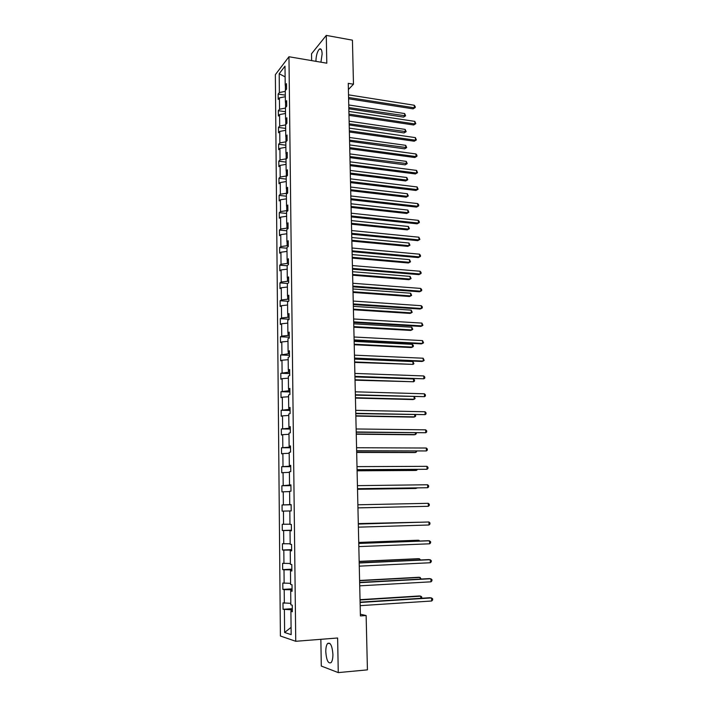 <?xml version="1.0" encoding="UTF-8"?>
<svg xmlns="http://www.w3.org/2000/svg" width="708" height="708" viewBox="0 0 708 708"><rect width="100%" height="100%" fill="white"/><g stroke="black" fill="none" stroke-linecap="round" stroke-linejoin="round"><path stroke-width="1.06" d="M332.91 654.272C332.176 645.634 330.388 642.05 327.547 643.537C326.361 645.094 325.769 647.855 325.786 651.811C326.485 660.431 328.273 664.015 331.158 662.573C332.344 661.006 332.928 658.245 332.91 654.272M320.936 62.189L322.131 53.967C321.928 49.843 321.025 48.206 319.423 49.073C317.29 51.374 316.113 55.463 315.892 61.331M320.866 639.315L321.29 666.051L338.265 672.6L367.425 669.865L366.133 615.535L360.372 614.225M275.359 74.659L280.403 636.005L295.749 641.289L288.961 56.746L275.359 74.659M288.961 56.746L326.795 63.189L326.273 35.4L311.538 53.764L311.644 60.605M326.273 35.4L352.434 40.17L353.478 84.208L348.256 83.358L360.407 615.933L366.133 615.535M292.298 609.694L291.068 609.774L291.085 611.323M291.068 609.774L283.05 609.287L292.289 608.694M291.085 627.368L284.616 632.483L284.395 609.641M290.82 603.331L282.988 602.897L283.05 609.287M284.333 603.225L284.2 589.667L282.855 589.383L292.068 588.87M290.607 583.339L282.793 583.038L282.855 589.383M284.138 583.286L284.005 569.816L282.669 569.621L291.846 569.179M290.386 563.488L282.607 563.311L282.669 569.621M283.943 563.488L283.82 550.116L282.483 549.992L291.634 549.629M290.174 543.771L282.421 543.726L282.483 549.992M283.758 543.824L283.625 530.54L282.297 530.496L291.413 530.212M289.961 524.185L282.235 524.274L282.297 530.496M283.563 524.292L283.439 511.096L282.111 511.132L291.2 510.919L289.82 510.964L289.961 524.407L291.351 524.424L291.422 530.814L290.032 530.761L290.183 544.302L291.572 544.399L291.643 550.833L290.253 550.7L290.395 564.329L291.793 564.515L291.873 570.993L290.466 570.781L290.616 584.507L292.023 584.764L292.094 591.286L290.687 591.003L290.838 604.818L292.245 605.163L292.324 611.739L290.908 611.358L291.156 634.642L284.616 632.483M289.926 504.645L282.058 504.946L282.111 511.132M283.377 504.901L283.253 491.795L281.934 491.892L281.873 485.759L290.926 485.644M289.714 485.033L281.873 485.759M283.191 485.635L283.067 472.617L281.749 472.794L281.696 466.696L290.714 466.66M289.501 465.554L289.51 466.227L281.696 466.696M283.005 466.501L282.881 453.571L281.572 453.819L281.51 447.757L290.501 447.792M289.289 446.217L289.306 447.173L281.51 447.757M282.819 447.491L282.696 434.65L281.395 434.969L281.333 428.951L290.298 429.057M289.085 427.004L289.094 428.243L281.333 428.951M282.634 428.614L282.51 415.853L281.218 416.242L281.156 410.268L290.094 410.445M288.873 407.923L288.891 409.436L281.156 410.268M282.457 409.861L282.333 397.188L281.041 397.648L280.979 391.71L289.882 391.958M288.669 388.975L288.687 390.763L280.979 391.71M282.271 391.232L282.147 378.647L280.864 379.169L280.81 373.275L289.678 373.585M288.466 370.151L288.483 372.213L280.81 373.275M282.094 372.727L281.97 360.222L280.687 360.815L280.634 354.956L289.475 355.345M288.262 351.451L288.289 353.779L280.634 354.956M281.917 354.345L281.793 341.929L280.518 342.584L280.457 336.769L289.28 337.212M288.059 332.884L288.085 335.477L281.74 336.088L280.457 336.769M281.74 336.088L281.616 323.751L280.341 324.468L280.288 318.689L289.076 319.202M287.855 314.432L287.891 317.29L281.563 317.945L280.288 318.689M281.563 317.945L281.439 305.688L280.173 306.476L280.12 300.732L288.528 301.289M287.66 296.112L287.696 299.219L281.386 299.926L280.12 300.732M281.386 299.926L281.271 287.749L280.005 288.599L279.952 282.89L287.634 283.466M287.466 277.908L287.501 281.271L281.209 282.023L279.952 282.89M281.209 282.023L281.094 269.925L279.837 270.837L279.784 265.173L287.165 265.774M287.262 259.827L287.306 263.438L281.041 264.234L279.784 265.173M281.041 264.234L280.926 252.216L279.669 253.19L279.616 247.561L286.97 248.216M287.067 241.871L287.112 245.729L280.864 246.57L279.616 247.561M280.864 246.57L280.749 234.622L279.501 235.658L279.448 230.065L286.784 230.773M286.873 224.02L286.917 228.126L280.695 229.011L279.448 230.065M280.695 229.011L280.58 217.144L279.333 218.241L279.279 212.683L286.598 213.435M286.687 206.293L286.731 210.639L280.527 211.568L279.279 212.683M280.527 211.568L280.412 199.78L279.173 200.93L279.12 195.408L286.404 196.213M286.492 188.691L286.545 193.266L280.359 194.231L279.12 195.408M280.359 194.231L280.244 182.522L279.005 183.735L278.961 178.248L286.227 179.106M286.306 171.194L286.351 176.009L280.191 177.018L278.961 178.248M280.191 177.018L280.076 165.38L278.846 166.645L278.793 161.194L286.041 162.105M286.112 153.813L286.165 158.857L280.023 159.902L278.793 161.194M280.023 159.902L279.917 148.344L278.686 149.671L278.633 144.255L285.855 145.211M285.926 141.821L279.864 142.901L278.633 144.255M279.864 142.901L279.749 131.414L278.527 132.794L278.474 127.413L285.669 128.422M285.634 124.909L279.695 126.006L278.474 127.413M279.695 126.006L279.58 114.59L278.368 116.032L278.315 110.687L285.492 111.731M285.457 108.085L279.536 109.227L278.315 110.687M279.536 109.227L279.421 97.881L278.209 99.377L278.156 94.058L285.315 95.155M285.271 91.367L279.368 92.544L278.156 94.058M279.368 92.544L279.191 73.747L284.997 66.154L285.209 85.252L286.466 83.677L286.528 89.111L285.262 90.668L285.386 102.191L286.66 100.678L286.713 106.147L285.448 107.651L285.572 119.245L286.846 117.785L286.908 123.289L285.634 124.741L285.758 136.414L287.041 135.007L287.103 140.547L285.82 141.936L285.944 153.689L287.227 152.344L287.289 157.919L286.005 159.247L286.138 171.071L287.421 169.787L287.483 175.407L286.2 176.673L286.324 188.576L287.616 187.346L287.678 193.001L286.386 194.204L286.519 206.187L287.811 205.028L287.873 210.719L286.581 211.86L286.705 223.923L288.014 222.825L288.076 228.551L286.767 229.631L286.899 241.773L288.209 240.738L288.271 246.499L286.961 247.517L287.094 259.739L288.413 258.765L288.475 264.571L287.156 265.527L287.289 277.828L288.607 276.916L288.678 282.766L287.359 283.651L287.492 296.033L288.811 295.192L288.882 301.077L287.554 301.9L287.687 314.37L289.014 313.591L289.085 319.512L287.749 320.264L287.891 332.822L289.218 332.114L289.289 338.07L287.952 338.76L288.094 351.398L289.43 350.761L289.492 356.761L288.156 357.381L288.289 370.098L289.634 369.532L289.705 375.576L288.36 376.116L288.501 388.931L289.846 388.426L289.917 394.515L288.563 394.993L288.705 407.888L290.059 407.463L290.121 413.587L288.767 413.994L288.908 426.977L290.271 426.623L290.333 432.792L288.979 433.119L289.121 446.19L290.484 445.916L290.554 452.12L289.183 452.385L289.324 465.545L290.696 465.342L290.767 471.59L289.395 471.776L289.537 485.033L290.917 484.9L290.988 491.193L289.607 491.299L289.749 504.645L291.13 504.592L291.2 510.937L289.82 510.964M292.085 590.72L290.687 591.003M292.077 589.667L290.855 589.737L290.864 590.968M290.855 589.737L284.2 589.667M291.864 570.568L290.466 570.781M291.855 569.781L290.634 569.834L290.643 570.754M290.634 569.834L284.005 569.816M291.643 550.55L290.253 550.7M291.634 550.028L290.422 550.072L290.43 550.682M290.422 550.072L283.82 550.116M291.422 530.673L290.032 530.761M291.422 530.407L290.209 530.752M290.209 530.442L283.625 530.54M291.2 510.928L283.439 511.096M291.13 504.636L289.749 504.645M291.138 504.707L289.926 504.733M289.607 491.6L283.253 491.795M290.917 485.077L289.537 485.033M290.917 485.405L289.714 485.414M289.404 472.369L283.067 472.617M290.705 465.652L289.324 465.545M290.705 466.227L289.51 466.227M289.191 453.27L282.881 453.571M290.484 446.359L289.121 446.19M290.501 447.173L289.306 447.173M288.988 434.305L282.696 434.65M290.271 427.19L288.908 426.977M290.289 428.26L289.094 428.243M288.784 415.463L282.51 415.853M290.068 408.162L288.705 407.888M290.076 409.463L288.891 409.436M288.581 396.745L282.333 397.188M289.855 389.258L288.501 388.931M289.873 390.798L288.687 390.763M288.377 378.161L282.147 378.647M289.643 370.479L288.289 370.098M289.669 372.258L288.483 372.213M288.183 359.691L281.97 360.222M289.439 351.832L288.094 351.398M289.466 353.832L288.289 353.779M287.979 341.344L281.793 341.929M289.236 333.309L287.891 332.822M289.262 335.539L288.085 335.477M287.784 323.122L281.616 323.751M289.032 314.91L287.687 314.37M289.059 317.361L287.891 317.29M287.59 305.015L281.439 305.688M288.829 296.625L287.492 296.033M288.855 299.298L287.696 299.219M287.395 287.032L281.271 287.749M288.625 278.474L287.289 277.828M288.66 281.359L287.501 281.271M287.2 269.164L281.094 269.925M288.43 260.438L287.094 259.739M288.466 263.535L287.306 263.438M287.006 251.411L280.926 252.216M288.227 242.517L286.899 241.773M288.262 245.826L287.112 245.729M286.811 233.782L280.749 234.622M288.032 224.71L286.705 223.923M288.067 228.241L286.917 228.126M286.625 216.259L280.58 217.144M287.837 207.028L286.519 206.187M287.837 210.754L286.731 210.639M286.439 198.851L280.412 199.78M287.643 189.461L286.324 188.576M287.306 193.355L286.545 193.266M286.253 181.549L280.244 182.522M287.448 172.009L286.138 171.071M286.82 176.062L286.351 176.009M286.059 164.362L280.076 165.38M287.253 154.663L285.944 153.689M285.882 147.291L279.917 148.344M287.067 137.432L285.758 136.414M285.926 136.538L285.979 141.759M285.696 130.325L279.749 131.414M286.873 120.316L285.572 119.245M285.74 119.387L285.793 124.555M285.51 113.466L279.58 114.59M286.687 103.306L285.386 102.191M285.554 102.333L285.607 107.457M285.333 96.713L279.421 97.881M286.501 86.411L285.209 85.252M338.265 672.6L337.619 637.996L295.749 641.289M348.398 89.527L353.478 84.208M285.368 85.403L285.421 90.474M285.112 76.862L279.191 73.747M292.315 611.022L290.908 611.358M282.058 504.946L291.138 504.769M348.61 98.775L413.118 108.864L414.339 107.811L348.575 97.492M414.242 105.235L415.18 106.527L415.215 107.554L414.339 107.811L414.242 105.235L348.513 94.837M415.215 107.554L413.118 108.864M348.832 108.784L403.569 117.103L404.737 116.094L404.657 113.563L348.752 104.97M348.805 107.563L405.613 115.829L403.569 117.103M404.657 113.563L405.613 115.829M348.982 115.333L413.676 124.989L414.906 123.971L348.956 114.094M414.817 121.378L415.791 123.688L414.906 123.971L414.817 121.378L348.894 111.43M415.791 123.688L413.676 124.989M349.363 131.998L414.251 141.211L415.481 140.228L349.336 130.812M415.384 137.618L416.366 139.927L415.481 140.228L415.384 137.618L349.274 128.121M416.366 139.927L414.251 141.211M349.203 124.971L404.091 132.927L405.268 131.953L405.18 129.405L349.115 121.183M349.177 123.794L406.144 131.661L404.091 132.927M405.18 129.405L406.144 131.661M349.575 141.255L404.622 148.839L405.799 147.901L405.719 145.344L349.486 137.494M349.548 140.122L406.684 147.591L404.622 148.839M405.719 145.344L406.684 147.591M349.743 148.768L414.817 157.53L416.056 156.592L349.725 147.627M415.959 153.963L416.906 155.211L416.941 156.256L416.056 156.592L415.959 153.963L349.663 144.928M416.941 156.256L414.817 157.53M349.947 157.636L405.153 164.858L406.339 163.955L406.25 161.38L349.867 153.91M349.929 156.548L407.215 163.619L405.153 164.858M406.25 161.38L407.215 163.619M350.133 165.645L415.392 173.947L416.631 173.053L350.106 164.548M416.543 170.407L417.525 172.69L416.631 173.053L416.543 170.407L350.044 161.831M417.525 172.69L415.392 173.947M350.327 174.124L405.684 180.965L406.879 180.097L406.79 177.504L350.239 170.424M350.301 173.079L406.879 180.097L407.755 179.743L405.684 180.965M406.79 177.504L407.755 179.743M350.522 182.62L415.968 190.47L417.216 189.611L350.495 181.584M417.127 186.956L418.109 189.231L417.216 189.611L417.127 186.956L350.433 178.85M418.109 189.231L415.968 190.47M350.708 190.709L406.224 197.169L407.419 196.346L407.33 193.735L350.619 187.045M350.681 189.717L407.419 196.346L408.304 195.957L406.224 197.169M407.33 193.735L408.304 195.957M350.911 199.718L416.552 207.099L417.809 206.276L350.885 198.727M417.711 203.603L418.658 204.798L418.694 205.869L417.809 206.276L417.711 203.603L350.823 195.974M418.694 205.869L416.552 207.099M351.088 207.4L406.764 213.471L407.958 212.692L407.87 210.064L351 203.771M351.062 206.462L407.958 212.692L408.852 212.276L406.764 213.471M407.87 210.064L408.852 212.276M351.301 216.913L417.136 223.825L418.393 223.047L351.283 215.975M418.304 220.356L419.251 221.533L419.286 222.613L418.393 223.047L418.304 220.356L351.221 213.205M419.286 222.613L417.136 223.825M351.469 224.197L407.304 229.879L408.507 229.135L408.419 226.489L351.389 220.595M351.451 223.303L408.507 229.135L409.401 228.693L407.304 229.879M408.419 226.489L409.401 228.693M351.699 234.224L417.729 240.658L418.986 239.924L351.681 233.339M418.897 237.207L419.879 239.454L418.986 239.924L418.897 237.207L351.611 230.551M419.879 239.454L417.729 240.658M351.858 241.092L407.852 246.375L409.065 245.676L408.976 243.021L351.77 237.525M351.832 240.251L409.065 245.676L409.95 245.216L407.852 246.375M408.976 243.021L409.95 245.216M352.097 251.641L418.322 257.588L419.587 256.898L352.08 250.809M419.49 254.172L420.446 255.322L420.481 256.411L419.587 256.898L419.49 254.172L352.009 248.004M352.239 258.101L408.401 262.987L409.613 262.323L409.525 259.65L352.159 254.57M352.221 257.305L409.613 262.323L410.507 261.827L409.525 259.65M352.495 269.182L418.915 274.633L420.189 273.987L352.478 268.403M420.092 271.244L421.048 272.368L421.083 273.465L420.189 273.987L420.092 271.244L352.416 265.571M352.637 275.208L408.95 279.687L410.18 279.067L410.082 276.377L352.557 271.713M352.619 274.474L410.18 279.067L411.074 278.554L410.082 276.377M352.903 286.829L419.517 291.784L420.791 291.183L352.885 286.103M420.694 288.421L421.658 289.528L421.694 290.634L420.791 291.183L420.694 288.421L352.814 283.262M353.026 292.431L409.507 296.502L410.737 295.917L410.649 293.209L352.947 288.97M353.009 291.749L410.737 295.917L411.631 295.378L410.649 293.209M353.301 304.59L420.118 309.042L421.402 308.484L353.292 303.918M421.304 305.706L422.269 306.794L422.304 307.909L421.402 308.484L421.304 305.706L353.221 301.059M353.425 309.759L410.074 313.414L411.304 312.874L411.215 310.148L353.345 306.334M353.407 309.131L411.304 312.874L412.198 312.308L411.215 310.148M353.708 322.467L420.729 326.415L422.021 325.892L353.699 321.857M421.915 323.096L422.924 325.291L422.021 325.892L421.915 323.096L353.628 318.972M353.823 327.202L410.631 330.432L411.87 329.937L411.782 327.193L353.743 323.813M353.805 326.618L411.87 329.937L412.773 329.335L411.782 327.193M354.124 340.459L421.34 343.884L422.632 343.415L354.106 339.902M422.534 340.601L423.543 342.787L422.632 343.415L422.534 340.601L354.044 337.008M354.221 344.752L411.198 347.548L412.445 347.106L412.348 344.345L354.142 341.398M354.212 344.23L412.445 347.106L413.348 346.478L413.313 345.371L412.348 344.345M354.54 358.575L421.95 361.478L423.251 361.053L354.522 358.08M423.154 358.221L424.163 360.39L423.251 361.053L423.154 358.221L354.46 355.159M354.62 362.416L413.021 364.381L412.932 361.602L354.549 359.098M354.611 361.947L413.021 364.381L413.923 363.717L412.932 361.602M354.956 376.806L423.88 378.807L354.938 376.364M423.782 375.948L424.747 376.966L424.791 378.107L423.88 378.807L423.782 375.948L354.876 373.426M355.027 380.187L413.596 381.762L413.507 378.966L354.956 376.913M355.018 379.78L413.596 381.762L414.507 381.072L414.472 379.957L413.507 378.966M355.372 395.153L424.508 396.666L355.363 394.781M424.411 393.798L425.384 394.79L425.419 395.94L424.508 396.666L424.411 393.798L355.292 391.816M355.434 398.082L412.923 399.569L414.18 399.25L414.1 396.745M355.434 397.728L414.18 399.25L415.092 398.542L414.401 396.754M355.797 413.631L425.145 414.64L355.788 413.313M425.039 411.755L426.012 412.737L426.057 413.888L425.145 414.64L425.039 411.755L355.717 410.33M355.85 416.092L413.507 417.127L414.773 416.853L414.702 414.746M355.841 415.791L414.773 416.853L415.685 416.109L415.419 414.764M356.221 432.225L425.782 432.738L356.212 431.969M425.676 429.827L426.659 430.791L426.694 431.951L425.782 432.738L425.676 429.827L356.142 428.968M356.266 434.216L414.091 434.792L415.357 434.57L415.304 432.871M356.257 433.969L415.357 434.57L416.277 433.792L416.242 432.88M356.646 450.952L426.42 450.952L356.637 450.757M426.322 448.022L427.296 448.961L427.34 450.129L426.42 450.952L426.322 448.022L356.575 447.739M356.682 452.456L414.676 452.571L415.959 452.394L415.915 451.111M356.673 452.27L415.959 452.394L416.853 451.111M357.071 469.793L427.066 469.28L357.071 469.661M426.959 466.333L427.942 467.253L427.986 468.43L427.066 469.28L426.959 466.333L357 466.625M357.098 470.811L415.269 470.466L416.552 470.333L416.525 469.466M357.098 470.687L416.552 470.333L417.472 469.457M357.505 488.768L427.721 487.724L357.505 488.697M427.614 484.759L428.597 485.661L428.641 486.847L427.721 487.724L427.614 484.759L357.434 485.644M357.522 489.29L415.87 488.467L417.145 487.936M357.522 489.228L417.64 487.936M428.269 503.317L429.252 504.193L429.296 505.379L428.367 506.3L357.947 507.866L428.367 506.3L428.269 503.317L357.876 504.786M357.947 507.893L417.764 506.539L357.947 507.893M358.31 524.062L428.924 521.982L429.03 524.991L358.381 527.159M358.31 524.009L428.924 521.982L429.915 522.84L429.951 524.044L429.03 524.991M418.286 522.247L358.301 523.61M418.658 522.239L358.301 523.655M358.752 543.461L429.588 540.779L429.694 543.806L358.823 546.585M358.752 543.346L428.225 540.717L430.579 541.62L430.614 542.824L429.694 543.806M418.915 541.071L418.888 540.293L417.587 540.239L358.735 542.434M419.782 541.036L418.888 540.293L358.735 542.549M359.204 563.002L430.252 559.701L430.358 562.745L359.275 566.143M359.195 562.816L428.88 559.585L431.243 560.515L431.287 561.727L430.358 562.745M419.543 560.019L419.508 558.798L418.198 558.692L359.168 561.391M420.499 559.975L419.508 558.798L359.168 561.559M359.655 582.675L430.924 578.746L431.03 581.817L359.726 585.835M359.646 582.418L429.544 578.578L431.915 579.542L431.96 580.764L431.03 581.817M420.18 579.091L420.127 577.427L418.809 577.268L359.602 580.471M421.145 579.038L420.127 577.427L359.602 580.702M360.106 602.481L431.597 597.924L431.703 601.004L360.177 605.667M360.098 602.163L430.216 597.702L432.597 598.694L432.641 599.924L431.703 601.004M420.817 598.295L420.747 596.171L419.428 595.959L360.036 599.676M421.685 598.242L421.738 596.924L420.747 596.171L360.045 599.977M329.813 643.351L327.547 643.537M321.149 49.374L319.423 49.073"/></g></svg>
